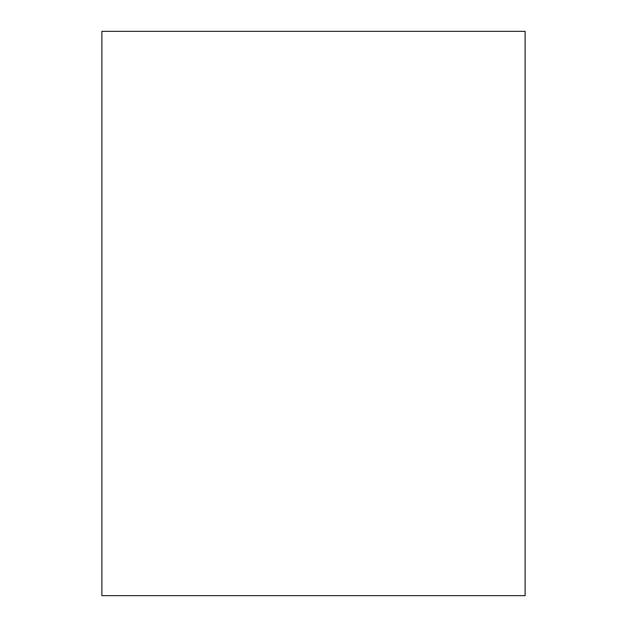 <?xml version="1.0" encoding="UTF-8"?>
<svg xmlns="http://www.w3.org/2000/svg" width="627" height="627" viewBox="0 0 627 627"><rect width="100%" height="100%" fill="white"/><g stroke="black" fill="none" stroke-linecap="round" stroke-linejoin="round"><path stroke-width="0.94" d="M101.887 31.35L101.887 595.65L525.112 595.65L525.112 31.35L101.887 31.35L101.887 595.65L525.112 595.65L525.112 31.35L101.887 31.35"/></g></svg>
